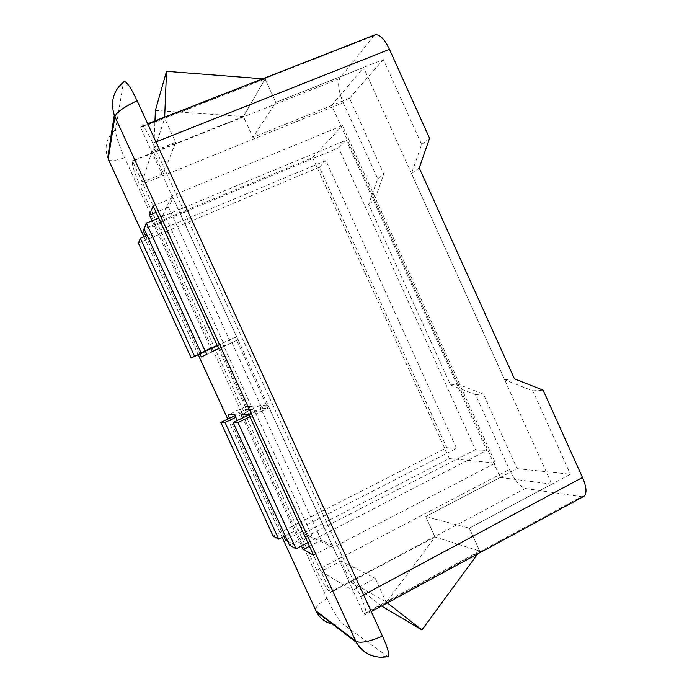 <?xml version="1.0" encoding="UTF-8"?>
<svg xmlns="http://www.w3.org/2000/svg" width="692" height="692" viewBox="0 0 692 692"><rect width="100%" height="100%" fill="white"/><g stroke="black" fill="none" stroke-linecap="round" stroke-linejoin="round"><path stroke-width="0.52" stroke-dasharray="3.46 2.59" d="M285.216 535.842L456.556 448.364L325.915 160.596L147.128 235.47M205.446 351.294L222.573 343.517L252.753 409.266L235.782 417.311M205.515 351.45L218.473 345.567L247.866 409.586L235.029 415.658M273.132 536.049L446.729 447.681L319.332 167.222L138.391 243.177M319.332 167.222L325.915 160.596M446.729 447.681L456.556 448.364M247.866 409.586L252.753 409.266M218.473 345.567L222.573 343.517M262.709 78.784L265.123 78.974L275.788 102.442L363.551 67.461L551.818 484.149L469.332 528.178L479.746 551.083L477.679 553.903M387.304 602.87L385.989 601.841L375.254 578.391L352.877 590.337L333.181 547.389L495.394 463.06L342.479 125.563L171.927 195.741L151.799 151.859L175.63 142.362L164.627 118.315L164.67 117.138M155.38 110.443L243.385 116.507L252.9 137.388L331.693 105.461L500.264 477.48L425.684 516.587L434.991 537.018L382.771 606.962M381.534 605.993L350.619 581.834L341.061 560.978L321.002 571.497L303.468 533.324L449.368 458.58L312.637 157.594L160.103 221.129L142.241 182.221L163.442 173.623L153.667 152.301L154.956 120.936M153.667 152.301L164.627 118.315M163.442 173.623L175.63 142.362M142.241 182.221L151.799 151.859M160.103 221.129L171.927 195.741M312.637 157.594L342.479 125.563M449.368 458.58L495.394 463.06M303.468 533.324L333.181 547.389M321.002 571.497L352.877 590.337M341.061 560.978L375.254 578.391M350.619 581.834L385.989 601.841M517.114 468.64L570.398 474.236L469.332 528.178L425.684 516.587L469.332 528.178L479.746 551.083L434.991 537.018L330.62 592.456L245.193 406.784L302.369 531.309L311.936 535.772L252.459 406.195L245.357 406.775L160.907 223.257L218.663 349.027L224.857 346.078L164.765 215.143L161.002 223.075L132.397 160.786L243.385 116.507L252.9 137.388L349.495 98.255L383.792 174.038L374.58 200.1L458.026 384.259L483.362 394.059L517.114 468.64L425.684 516.587L434.991 537.018L479.746 551.083L363.689 613.916L267.856 404.932L332.471 545.365L321.278 540.141L309.436 546.256M500.264 477.48L551.818 484.149M331.693 105.461L363.551 67.461M321.278 540.141L259.561 405.616L267.856 404.932L173.043 197.696L168.528 207.211L230.92 343.189L237.996 339.815L140.71 127.674L265.123 78.974L243.385 116.507L265.123 78.974L275.788 102.442L252.9 137.388L275.788 102.442L383.316 59.581L421.627 144.507L411.489 173.562L504.684 379.839L532.762 390.824L570.398 474.236M387.788 656.699L342.575 623.933C340.057 622.636 331.641 608.735 327.031 598.364L124.612 157.75C119.612 147.197 114.664 131.956 115.581 129.698L123.418 82.746L124.136 81.457M339.781 78.481L132.267 161.271C132.12 165.449 134.646 173.407 139.836 185.153L343.241 102.65C338.587 91.387 337.437 83.325 339.781 78.481L373.619 35.967L375.142 34.799M363.689 613.916L365.627 614.617C366.855 612.731 365.186 606.702 360.618 596.504L152.794 143.183C147.63 132.215 143.841 126.567 141.436 126.229L140.874 127.051L373.619 35.967M583.875 496.354L581.479 496.7L364.312 614.314M330.136 592.144L525.34 488.474C519.995 486.597 514.666 480.274 509.355 469.522L316.772 570.355C320.811 579.455 328.051 591.314 330.136 592.144L330.62 592.456M238.178 339.729L218.672 348.604M173.043 197.696L153.14 205.896M230.92 343.189L212.21 351.7M168.528 207.211L156.107 212.349M152.093 220.852L210.749 348.526M160.907 223.257L144.637 230.047M218.663 349.027L201.311 356.925M145.735 236.05L199.953 353.975M164.765 215.143L146.384 222.781M224.857 346.078L206.821 354.287M205.308 350.991L146.557 223.161M311.936 535.772L294.377 544.794L237.252 420.494M252.459 406.195L234.571 414.664M302.369 531.309L286.799 539.276M287.656 541.153L294.377 544.794M245.193 406.784L227.971 414.923M229.51 418.271L283.884 536.516M332.471 545.365L313.545 555.2M268.072 404.915L248.748 414.093M259.561 405.616L241.015 414.404M301.461 545.979L242.641 417.933M349.495 98.255L383.316 59.581M343.241 102.65L377.711 178.778L368.654 204.365L450.527 384.968L475.421 394.587L509.355 469.522M316.772 570.355L139.836 185.153M525.34 488.474L581.479 496.7M532.762 390.824L543.116 390.15M475.421 394.587L483.362 394.059M450.527 384.968L458.026 384.259M368.654 204.365L374.58 200.1M377.711 178.778L383.792 174.038M421.627 144.507L429.568 138.305M132.267 161.271L132.397 160.786M140.71 127.674L140.874 127.051M504.684 379.839L514.476 378.905M411.489 173.562L419.24 167.983M307.81 542.71L486.831 450.466L346.216 140.165L158.745 218.092M217.193 345.377L235.263 337.177L267.873 408.28L249.985 416.792M217.279 345.559L230.471 339.573L262.164 408.652L249.103 414.863M289.498 545.149L475.439 449.67L338.57 147.854L144.109 228.914M338.57 147.854L346.216 140.165M475.439 449.67L486.831 450.466M262.164 408.652L267.873 408.28M230.471 339.573L235.263 337.177M333.656 624.374L342.575 623.933M327.031 598.364C319.799 602.896 315.915 606.642 315.362 609.583M386.274 656.051C381.439 657.322 376.431 657.132 371.249 655.471M114.284 115.183C110.045 101.949 113.09 91.136 123.418 82.746M108.713 160.198C111.144 161.279 116.446 160.466 124.612 157.75M115.581 129.698C106.672 137.042 104.042 146.41 107.692 157.802M143.971 236.794L198.223 354.762M227.798 419.084L282.198 537.381M155.977 141.921L152.794 143.183M360.618 596.504L363.603 594.904M143.945 236.802L198.189 354.78M227.772 419.101L282.172 537.399M141.436 126.229L147.673 123.79M371.241 611.572L365.627 614.617"/><path stroke-width="1.04" d="M147.128 235.47L140.346 238.308L194.582 356.224L205.446 351.294M235.782 417.311L225.021 422.414L278.72 539.154L285.216 535.842M140.346 238.308L138.391 243.177L191.191 357.954L205.515 351.45M235.029 415.658L220.835 422.388L273.132 536.049L278.72 539.154M191.191 357.954L194.582 356.224M220.835 422.388L225.021 422.414M477.679 553.903L421.912 629.962L387.304 602.87M164.67 117.138L166.512 71.328L262.709 78.784M421.912 629.962L381.534 605.993M154.956 120.936L155.38 110.443L166.512 71.328M137.102 100.729C123.833 107.07 116.429 112.372 114.907 116.645L114.284 115.183C110.175 101.629 113.462 90.384 124.136 81.457C126.87 81.725 131.186 88.152 137.102 100.729L382.477 636.104C387.702 647.729 389.579 654.571 388.108 656.621L387.788 656.699M147.673 123.79L375.142 34.799C379.744 34.202 384.518 39.055 389.458 49.348L429.568 138.305L419.24 167.983L514.476 378.905L543.116 390.15L582.5 477.48C586.634 487.168 587.101 493.457 583.875 496.354L371.241 611.572M210.749 348.526L212.21 351.7L218.672 348.604L153.14 205.896L149.455 215.108L152.093 220.852M156.107 212.349L149.455 215.108M144.637 230.047L143.235 230.635L145.735 236.05M199.953 353.975L201.311 356.925L206.821 354.287L205.308 350.991M146.557 223.161L143.235 230.635M237.252 420.494L234.571 414.664L227.971 414.923L229.51 418.271M286.799 539.276L285.467 539.959L287.656 541.153M283.884 536.516L285.467 539.959M242.641 417.933L241.015 414.404L248.748 414.093L313.545 555.2L303.096 549.526L301.461 545.979M309.436 546.256L303.096 549.526M158.745 218.092L146.393 223.222L205.066 350.879L217.193 345.377M249.985 416.792L237.987 422.501L296.029 548.782L307.81 542.71M146.393 223.222L144.109 228.914L201.113 352.894L217.279 345.559M249.103 414.863L233.092 422.466L289.498 545.149L296.029 548.782M201.113 352.894L205.066 350.879M233.092 422.466L237.987 422.501M315.362 609.583L316.495 611.91C320.093 618.726 325.811 622.878 333.656 624.374M371.249 655.471C364.433 652.876 359.442 648.482 356.285 642.288L355.749 641.181C360.247 643.508 369.165 641.813 382.477 636.104M143.945 236.802L108.713 160.198M282.198 537.381L316.036 610.958L355.749 641.181L114.907 116.645L108.229 159.056L143.971 236.794M198.223 354.762L227.798 419.084M389.458 49.348L155.977 141.921M363.603 594.904L582.5 477.48M388.108 656.621C374.346 658.94 363.733 654.165 356.285 642.288L316.495 611.91L282.172 537.399M107.692 157.802L114.284 115.183M198.189 354.78L227.772 419.101"/></g></svg>

